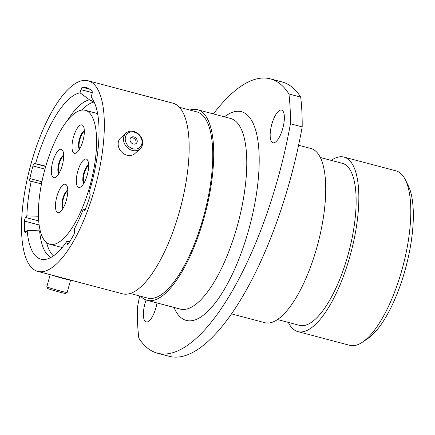 <?xml version="1.0" encoding="UTF-8"?>
<svg xmlns="http://www.w3.org/2000/svg" width="435" height="435" viewBox="0 0 435 435"><rect width="100%" height="100%" fill="white"/><g stroke="black" fill="none" stroke-linecap="round" stroke-linejoin="round"><path stroke-width="0.65" d="M85.124 209.73L83.232 209.414A85.983 29.662 -75.2 0 1 74.298 229.033L74.564 231.088A2.811 0.968 104.8 0 1 74.314 233.356A2.811 0.968 104.8 0 1 73.743 234.802A91.502 31.565 -75.2 0 1 68.404 243.649A2.811 0.968 104.8 0 1 67.517 244.291A2.811 0.968 104.8 0 1 67.082 243.491L68.29 243.812M92.236 92.655L80.915 89.659A2.811 0.968 104.8 0 1 82.422 87.288A91.502 31.565 -75.2 0 1 86.337 87.614A91.502 31.565 -75.2 0 1 91.97 91.013A2.811 0.968 104.8 0 1 91.986 93.982L91.105 97.125A85.983 29.662 -75.2 0 1 90.719 186.914A85.983 29.662 -75.2 0 1 89.072 192.547L89.876 193.412A2.811 0.968 104.8 0 1 89.887 196.37A2.811 0.968 104.8 0 1 89.8 196.647A91.502 31.565 -75.2 0 1 85.635 208.68A2.811 0.968 104.8 0 1 84.216 210.393A2.811 0.968 104.8 0 1 84.037 210.279L84.433 210.388M405.42 179.883L408.269 185.642A85.048 29.341 104.8 0 1 405.094 270.075A85.048 29.341 104.8 0 1 367.798 338.566L362.475 342.166A90.252 31.135 -75.2 0 0 402.054 269.483A90.252 31.135 -75.2 0 0 405.42 179.883A90.252 31.135 -75.2 0 0 395.975 170.846L344.025 157.1A90.252 31.135 -75.2 0 0 331.198 160.379M271.799 124.307A16.916 5.834 -75.2 0 0 272.935 142.794A16.916 5.834 -75.2 0 0 282.728 128.575A16.916 5.834 -75.2 0 0 281.592 110.088A16.916 5.834 -75.2 0 0 271.799 124.307M146.111 300.009A16.916 5.834 -75.2 0 0 145.007 303.451A16.916 5.834 -75.2 0 0 146.149 321.938A16.916 5.834 -75.2 0 0 155.942 307.719A16.916 5.834 -75.2 0 0 157.019 302.945M139.651 295.979A208.196 71.824 -75.2 0 0 137.308 308.236A182.173 62.841 -75.2 0 0 138.798 338.038A208.196 71.824 -75.2 0 0 157.399 353.171A208.196 71.824 -75.2 0 0 290.433 123.79A182.173 62.841 -75.2 0 0 288.938 93.993A208.196 71.824 -75.2 0 0 270.342 78.855A208.196 71.824 -75.2 0 0 213.411 113.921M288.318 322.4A90.252 31.135 -75.2 0 0 297.844 331.595A90.252 31.135 -75.2 0 0 350.104 255.736A90.252 31.135 -75.2 0 0 344.025 157.1M277.47 319.529L299.497 325.358A83.797 28.906 -75.2 0 0 348.016 254.921A83.797 28.906 -75.2 0 0 342.372 163.337L320.35 157.508M231.442 313.863L264.823 322.699A90.094 31.081 -75.2 0 0 316.995 246.966A90.094 31.081 -75.2 0 0 310.927 148.504L298.584 145.236M140.63 296.235A98.582 34.006 -75.2 0 0 147.09 300.313A98.582 34.006 -75.2 0 0 204.167 217.451A98.582 34.006 -75.2 0 0 197.528 109.718A98.582 34.006 -75.2 0 0 189.899 110.066M130.163 293.467L147.672 298.1A96.293 33.218 -75.2 0 0 203.428 217.163A96.293 33.218 -75.2 0 0 196.941 111.931L179.432 107.293M37.709 271.369L122.529 293.815A98.582 34.006 -75.2 0 0 179.611 210.953A98.582 34.006 -75.2 0 0 172.972 103.215L88.147 80.769A98.582 34.006 -75.2 0 0 31.07 163.631A98.582 34.006 -75.2 0 0 37.709 271.369A98.582 34.006 -75.2 0 0 94.786 188.507A98.582 34.006 -75.2 0 0 88.147 80.769M51.118 257.335A81.72 28.193 -75.2 0 1 39.612 230.86L27.171 230.403A85.983 29.662 -75.2 0 0 44.963 259.461A85.983 29.662 -75.2 0 0 66.816 241.436L67.082 243.491M69.861 241.392L66.816 241.436M41.488 183.869L31.217 181.33A85.983 29.662 -75.2 0 0 26.867 215.836L25.621 217.467L38.688 220.926M38.438 216.26L26.867 215.836M94.161 102.04L94.096 102.024A80.779 27.867 -75.2 0 0 81.693 110.131M80.915 89.659L80.04 92.807L89.512 99.816L94.096 102.024M83.232 209.414L84.037 210.279M27.171 230.403L25.926 232.034A2.811 0.968 104.8 0 1 25.159 232.507A2.811 0.968 104.8 0 1 24.703 231.491L26.067 231.85M39.123 224.971L24.49 221.1A91.502 31.565 -75.2 0 0 24.703 231.491M24.49 221.1A2.811 0.968 104.8 0 1 25.621 217.467M31.217 181.33L30.194 181.205A2.811 0.968 104.8 0 1 30.145 181.199A2.811 0.968 104.8 0 1 29.852 178.557L41.912 181.748M44.957 169.128L32.962 165.952A91.502 31.565 -75.2 0 0 29.852 178.557M32.962 165.952A2.811 0.968 104.8 0 1 34.555 163.538L45.708 166.491M80.04 92.807A85.983 29.662 -75.2 0 0 35.583 163.663L34.555 163.538M45.795 166.186L35.583 163.663M288.938 93.993L300.699 97.103A182.173 62.841 -75.2 0 1 302.189 126.9A208.196 71.824 104.8 0 1 169.161 356.287L157.399 353.171M290.433 123.79L302.189 126.9M270.342 78.855L282.097 81.965A208.196 71.824 104.8 0 1 300.699 97.103M297.844 331.595L349.794 345.346A90.252 31.135 -75.2 0 0 362.475 342.166M67.137 292.532L65.511 293.446A9.244 0.343 -164.4 0 1 60.563 292.369A9.244 0.343 -164.4 0 1 51.553 289.83A9.244 0.343 -164.4 0 1 47.719 288.476L46.801 286.85A10.565 0.391 15.6 0 0 51.183 288.394A10.565 0.391 15.6 0 0 61.482 291.298A10.565 0.391 15.6 0 0 67.137 292.532A10.565 0.391 15.6 0 0 67.148 292.516L70.606 280.145A10.565 0.391 15.6 0 0 70.481 280.042M50.194 274.675L46.795 286.834A10.565 0.391 15.6 0 0 46.801 286.85M52.842 275.377A9.255 0.343 15.6 0 0 55.359 276.181A9.255 0.343 15.6 0 0 64.527 278.759A9.255 0.343 15.6 0 0 69.339 279.792L69.361 279.721M51.629 275.05A10.565 0.391 15.6 0 0 54.636 276.024A10.565 0.391 15.6 0 0 65.109 278.965A10.565 0.391 15.6 0 0 70.606 280.145M127.205 133.833A9.244 7.678 48.1 0 0 128.2 145.904A9.244 7.678 48.1 0 0 140.059 147.112A9.244 7.678 48.1 0 0 139.064 135.04A9.244 7.678 48.1 0 0 127.205 133.833M140.429 148.552A10.565 8.776 -131.9 0 1 140.141 148.824A10.565 8.776 -131.9 0 1 126.715 147.003A10.565 8.776 -131.9 0 1 125.737 133.371A10.565 8.776 -131.9 0 1 126.025 133.105A10.565 8.776 -131.9 0 1 139.456 134.926A10.565 8.776 -131.9 0 1 140.429 148.552M136.389 143.322A3.964 3.295 48.1 0 0 136.024 138.205A3.964 3.295 48.1 0 0 130.984 137.52A3.964 3.295 48.1 0 0 130.875 137.623A3.964 3.295 48.1 0 0 131.239 142.74A3.964 3.295 48.1 0 0 136.28 143.425A3.964 3.295 48.1 0 0 136.389 143.322M135.666 143.838A3.964 3.295 48.1 0 0 134.986 139.254A3.964 3.295 48.1 0 0 130.5 138.085M140.141 148.824L134.817 153.609A10.565 8.776 -131.9 0 1 121.387 151.788A10.565 8.776 -131.9 0 1 120.413 138.156A10.565 8.776 -131.9 0 1 120.696 137.884L126.025 133.105M87.218 175.098A14.676 5.062 104.8 0 1 80.779 186.914A14.676 5.062 104.8 0 1 77.729 171.39A14.676 5.062 104.8 0 1 87.767 160.526A14.676 5.062 104.8 0 1 87.218 175.098M66.354 200.258A14.676 5.062 104.8 0 1 59.921 212.079A14.676 5.062 104.8 0 1 56.871 196.555A14.676 5.062 104.8 0 1 66.903 185.685A14.676 5.062 104.8 0 1 66.354 200.258M82.911 140.956A14.676 5.062 104.8 0 1 76.473 152.777A14.676 5.062 104.8 0 1 73.423 137.253A14.676 5.062 104.8 0 1 83.46 126.389A14.676 5.062 104.8 0 1 82.911 140.956M62.259 165.343A14.676 5.062 104.8 0 1 55.827 177.165A14.676 5.062 104.8 0 1 52.776 161.641A14.676 5.062 104.8 0 1 62.809 150.771A14.676 5.062 104.8 0 1 62.259 165.343M89.898 186.022A69.279 23.898 -75.2 0 0 85.233 110.311A69.279 23.898 -75.2 0 0 45.12 168.541A69.279 23.898 -75.2 0 0 49.786 244.252A69.279 23.898 -75.2 0 0 89.898 186.022M147.09 300.313L180.15 309.062A98.582 34.006 -75.2 0 0 237.227 226.2A98.582 34.006 -75.2 0 0 230.588 118.467L197.528 109.718M224.422 116.83A107.951 37.241 104.8 0 1 248.755 229.631A107.951 37.241 104.8 0 1 173.978 307.431M46.621 242.659A80.779 27.867 -75.2 0 0 53.429 255.872M89.512 99.816A81.72 28.193 -75.2 0 0 67.278 120.712M82.422 87.288L89.898 89.267M83.748 183.461A9.793 3.377 104.8 0 1 83.743 173.184A9.793 3.377 104.8 0 1 88.631 164.995M88.642 165.517A9.575 3.306 -75.2 0 0 84.281 173.331A9.575 3.306 -75.2 0 0 84.015 183.01M62.885 208.621A9.793 3.377 104.8 0 1 62.885 198.344A9.793 3.377 104.8 0 1 67.773 190.155M67.778 190.677A9.575 3.306 -75.2 0 0 63.418 198.496A9.575 3.306 -75.2 0 0 63.151 208.169M79.442 149.325A9.793 3.377 104.8 0 1 79.436 139.048A9.793 3.377 104.8 0 1 84.33 130.859M84.336 131.381A9.575 3.306 -75.2 0 0 79.975 139.195A9.575 3.306 -75.2 0 0 79.708 148.873M58.79 173.706A9.793 3.377 104.8 0 1 58.79 163.429A9.793 3.377 104.8 0 1 63.679 155.241M63.689 155.768A9.575 3.306 -75.2 0 0 59.323 163.582A9.575 3.306 -75.2 0 0 59.057 173.255M85.233 110.311L97.636 113.595M49.786 244.252L62.189 247.537"/></g></svg>
